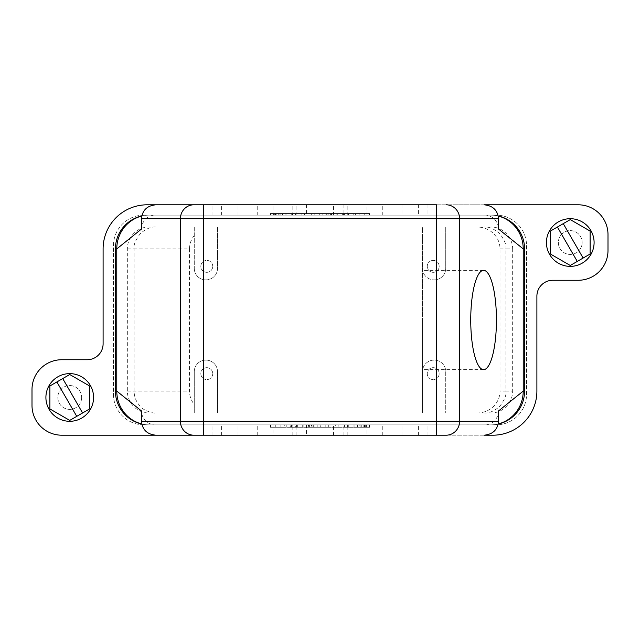 <?xml version="1.0" encoding="UTF-8"?>
<svg xmlns="http://www.w3.org/2000/svg" width="640" height="640" viewBox="0 0 640 640"><rect width="100%" height="100%" fill="white"/><g stroke="black" fill="none" stroke-linecap="round" stroke-linejoin="round"><path stroke-width="0.48" stroke-dasharray="3.2 2.4" d="M364.688 424.872L366.872 424.872L363.16 424.872L365.28 424.872L364.512 424.872L364.512 427.256L365.28 427.256L364.512 427.256L364.512 424.872L364.688 427.256L363.16 427.256L366.872 427.256L364.688 427.256M364.776 424.872L364.776 427.256L364.776 424.872M365.248 424.872L365.248 427.256M366.872 424.872L366.872 427.256M366.312 424.872L366.312 427.256M366.04 424.872L366.128 427.256L366.04 424.872M365.2 424.872L365.2 427.256M363.16 424.872L363.16 427.256L363.16 424.872M364.512 424.872L364.512 427.256L364.512 424.872M369.656 427.256L270.344 427.256L369.656 427.256L369.656 424.872L270.344 424.872L270.344 427.256L369.656 427.256L270.344 427.256L270.344 424.872L369.656 424.872L369.656 427.256L369.656 424.872L270.344 424.872L270.344 427.256L270.344 424.872L369.656 424.872L369.656 427.256M364.736 427.256L354.936 427.256L369.064 427.256L364.736 427.256L364.736 424.872L359.84 424.872L359.84 427.256L364.736 427.256L364.736 424.872L369.064 424.872L354.936 424.872L369.224 424.872L369.224 427.256L369.224 424.872L364.736 424.872M357.56 424.872L357.56 427.256M357.104 424.872L357.104 427.256M369.064 424.872L369.064 427.256L369.064 424.872M343.16 427.256L353.072 427.256L343.04 427.256L343.16 424.872L353.072 424.872L338.848 424.872L338.848 427.256L338.848 424.872L343.16 424.872M344.584 424.872L344.584 427.256M348.928 424.872L348.928 427.256M348.744 424.872L348.744 427.256M353.072 424.872L353.072 427.256L353.072 424.872M347.384 424.872L347.384 427.256M343.04 424.872L343.04 427.256M335.464 427.256L330.984 427.256L335.464 427.256L335.464 424.872L330.984 424.872L330.984 427.256L330.984 424.872L335.464 424.872L335.464 427.256M325.2 427.256L317.2 427.256L328.72 427.256L325.2 427.256L325.2 424.872L328.72 424.872L317.2 424.872L320.712 424.872L320.712 427.256L320.712 424.872L325.2 424.872L325.2 427.256M317.2 424.872L317.2 427.256L317.2 424.872M328.72 424.872L328.72 427.256L328.72 424.872M309.168 424.872L311.152 424.872L308.328 424.872L309.168 424.872L309.168 427.256L308.328 427.256L308.328 424.872L308.328 427.256L311.152 427.256L309.168 427.256M309.072 424.872L309.072 427.256M311.56 427.256L303.832 427.256L317.008 427.256L311.56 427.256L311.56 424.872L303.832 424.872L308.536 424.872L308.536 427.256M308.328 424.872L308.328 427.256L308.328 424.872M303.832 424.872L303.832 427.256L303.832 424.872M309.4 424.872L309.4 427.256M313.688 424.872L313.688 427.256M312.952 424.872L312.952 427.256M314.136 424.872L314.136 427.256M317.008 424.872L317.008 427.256M308.536 424.872L311.56 424.872M295.4 424.872L292.552 424.872L292.552 427.256L295.4 427.256L295.4 424.872L293.952 424.872L293.952 427.256L292.552 427.256M292.552 424.872L293.952 424.872M295.4 427.256L293.952 427.256M291.496 427.256L302.256 427.256L291.496 427.256L291.496 424.872L302.256 424.872L286.232 424.872L290.68 424.872L290.68 427.256M286.232 424.872L286.232 427.256M291.544 424.872L291.544 427.256M296.672 424.872L296.672 427.256M302.256 424.872L302.256 427.256M297.352 424.872L297.352 427.256M296.512 424.872L296.512 427.256M290.68 424.872L291.496 424.872M275.272 427.256L280.136 427.256L275.272 427.256L275.272 424.872L270.776 424.872L270.776 427.256L270.776 424.872L275.272 424.872L275.272 427.256L275.272 424.872L280.136 424.872L275.272 424.872L275.272 427.256M284.624 427.256L280.136 427.256L284.624 427.256L284.624 424.872L280.136 424.872L280.136 427.256L280.136 424.872L284.624 424.872L284.624 427.256M280.136 424.872L280.136 427.256L280.136 424.872M69.736 420.4L49.872 408.928L49.872 385.992L69.736 374.528L89.6 385.992L89.6 408.928L82.592 412.976L62.728 378.576M56.88 381.952L76.744 416.352M93.576 397.464A23.832 23.832 0 0 1 57.824 418.104A23.832 23.832 0 0 1 57.824 376.824A23.832 23.832 0 0 1 93.576 397.464M275.488 215.128L275.488 213.536L275.488 215.128L275.488 213.536L270.776 213.536L285.064 213.536L270.936 213.536L275.256 213.536L275.256 215.128L275.224 213.536L280.16 213.536L280.16 215.128L274.72 215.128L275.488 215.128L275.488 213.536L276.84 213.536L273.128 213.536L275.488 213.536L275.488 215.128L273.128 215.128L275.488 215.128M273.872 213.536L273.96 215.128L273.872 213.536M276.84 215.128L276.84 213.536L276.84 215.128M274.8 215.128L274.8 213.536M273.688 215.128L273.688 213.536M273.128 215.128L273.128 213.536M274.752 215.128L274.752 213.536M275.312 215.128L275.312 213.536M271.976 215.128L278.232 215.128L271.976 215.128L271.976 213.536L278.232 213.536L271.976 213.536M270.28 213.536L279.928 213.536L270.28 213.536L270.28 215.128L279.928 215.128L270.28 215.128M270.344 213.536L369.656 213.536L270.344 213.536L270.344 215.128L369.656 215.128L369.656 213.536L270.344 213.536L369.656 213.536L369.656 215.128L270.344 215.128L270.344 213.536L270.344 215.128L369.656 215.128L369.656 213.536L369.656 215.128L270.344 215.128L270.344 213.536M364.728 213.536L359.864 213.536L364.728 213.536L364.728 215.128L369.216 215.128L369.216 213.536L369.216 215.128L364.728 215.128L364.728 213.536L364.728 215.128L359.864 215.128L364.728 215.128L364.728 213.536M355.368 213.536L359.864 213.536L355.368 213.536L355.368 215.128L359.864 215.128L359.864 213.536L359.864 215.128L355.368 215.128L355.368 213.536M359.864 215.128L359.864 213.536L359.864 215.128M344.6 215.128L347.448 215.128L347.448 213.536L344.6 213.536L344.6 215.128L346.048 215.128L346.048 213.536L347.448 213.536M347.448 215.128L346.048 215.128M344.6 213.536L346.048 213.536M348.504 213.536L337.744 213.536L348.504 213.536L348.504 215.128L337.744 215.128L353.768 215.128L349.32 215.128L349.32 213.536M353.768 215.128L353.768 213.536M348.456 215.128L348.456 213.536M343.328 215.128L343.328 213.536M337.744 215.128L337.744 213.536M342.648 215.128L342.648 213.536M343.488 215.128L343.488 213.536M349.32 215.128L348.504 215.128M330.832 215.128L328.848 215.128L331.672 215.128L330.832 215.128L330.832 213.536L331.672 213.536L331.672 215.128L331.672 213.536L328.848 213.536L330.832 213.536M330.928 215.128L330.928 213.536M328.44 213.536L336.16 213.536L322.992 213.536L328.44 213.536L328.44 215.128L336.16 215.128L331.464 215.128L331.464 213.536M331.672 215.128L331.672 213.536L331.672 215.128M336.16 215.128L336.16 213.536L336.16 215.128M330.6 215.128L330.6 213.536M326.312 215.128L326.312 213.536M327.048 215.128L327.048 213.536M325.864 215.128L325.864 213.536M322.992 215.128L322.992 213.536M331.464 215.128L328.44 215.128M314.8 213.536L322.8 213.536L311.28 213.536L314.8 213.536L314.8 215.128L311.28 215.128L322.8 215.128L319.288 215.128L319.288 213.536L319.288 215.128L314.8 215.128L314.8 213.536M322.8 215.128L322.8 213.536L322.8 215.128M311.28 215.128L311.28 213.536L311.28 215.128M304.536 213.536L309.016 213.536L304.536 213.536L304.536 215.128L309.016 215.128L309.016 213.536L309.016 215.128L304.536 215.128L304.536 213.536M296.84 213.536L286.92 213.536L296.952 213.536L296.84 215.128L286.92 215.128L301.152 215.128L301.152 213.536L301.152 215.128L296.84 215.128M295.416 215.128L295.416 213.536M291.072 215.128L291.072 213.536M291.248 215.128L291.248 213.536M286.92 215.128L286.92 213.536L286.92 215.128M292.616 215.128L292.616 213.536M296.952 215.128L296.952 213.536M270.776 215.128L270.776 213.536L270.776 215.128L285.064 215.128L270.776 215.128M282.44 215.128L282.44 213.536M282.896 215.128L282.896 213.536M270.936 215.128L270.936 213.536L270.936 215.128M275.256 215.128L275.256 213.536M524.576 391.104A33.768 33.768 0 0 1 490.816 424.872L149.184 424.872A33.768 33.768 0 0 1 115.424 391.104L115.424 248.896A33.768 33.768 0 0 1 149.184 215.128L490.816 215.128A33.768 33.768 0 0 1 524.576 248.896M272.976 215.128L272.976 204.8L367.024 204.8L367.024 215.128M570.264 265.472L550.4 254.008L550.4 231.072L570.264 219.6L590.128 231.072L590.128 254.008L583.12 258.048L563.256 223.648M557.408 227.024L577.272 261.424M594.096 242.536A23.832 23.832 0 0 1 558.344 263.176A23.832 23.832 0 0 1 558.344 221.896A23.832 23.832 0 0 1 594.096 242.536M439.176 266.376A5.96 5.96 0 0 1 430.232 271.536A5.96 5.96 0 0 1 430.232 261.216A5.96 5.96 0 0 1 439.176 266.376A5.96 5.96 0 0 1 430.232 271.536A5.96 5.96 0 0 1 430.232 261.216A5.96 5.96 0 0 1 439.176 266.376M155.896 435.2L212.016 435.2L212.016 424.872L490.816 424.872A33.768 33.768 0 0 0 498.208 424.056M212.016 435.2L484.104 435.2M212.016 424.872L155.136 424.872C153.688 425.432 146.52 422.784 145.488 420.704C142.872 417.928 141.544 414.68 141.496 410.968M141.76 423.936A33.768 32.616 90 0 0 149.392 424.872L155.136 424.872M149.392 424.872L149.184 424.872A33.768 33.768 0 0 1 141.784 424.048M141.496 229.032C141.544 225.32 142.872 222.072 145.488 219.296C146.536 217.248 153.648 214.512 155.136 215.128L149.184 215.128A33.768 33.768 0 0 0 141.792 215.944M149.392 215.128A33.768 32.616 90 0 0 141.768 216.064M484.104 204.8L155.896 204.8M498.216 215.952A33.768 33.768 0 0 0 490.816 215.128L155.136 215.128M498.504 410.968C498.456 414.68 497.128 417.928 494.512 420.704C493.464 422.752 486.352 425.488 484.864 424.872M490.608 424.872A33.768 32.616 -90 0 0 498.232 423.936M498.24 216.064A33.768 32.616 -90 0 0 490.608 215.128M484.864 215.128C486.312 214.568 493.48 217.216 494.512 219.296C497.128 222.072 498.456 225.32 498.504 229.032M422.488 320L422.488 369.656L422.488 320M439.176 373.624A5.96 5.96 0 0 1 430.232 378.784A5.96 5.96 0 0 1 430.232 368.464A5.96 5.96 0 0 1 439.176 373.624A5.96 5.96 0 0 0 430.232 368.464A5.96 5.96 0 0 0 430.232 378.784A5.96 5.96 0 0 0 439.176 373.624M434.208 279.88L434.208 279.88A11.52 11.52 0 0 0 445.728 268.36L445.728 227.048L445.728 268.36A11.52 11.52 0 0 1 434.208 279.88M500 248.896L505.904 248.896C506.632 245.072 504.512 239.92 499.544 233.432C493.848 228.704 488.728 226.576 484.208 227.048L490.784 227.048C503.312 226.784 512.592 237.56 512.664 248.896L505.904 248.896L505.904 391.104L512.664 391.104C512.648 402.416 503.272 413.232 490.784 412.952L422.488 412.952L422.488 227.048L477.384 227.048A22.616 21.848 -0 0 1 500 248.896L500 391.104A22.616 21.848 0 0 1 477.384 412.952M512.664 248.896L512.664 391.104M477.384 227.048L484.208 227.048M212.744 266.376A5.96 5.96 0 0 0 203.808 261.216A5.96 5.96 0 0 0 203.808 271.536A5.96 5.96 0 0 0 212.744 266.376A5.96 5.96 0 0 1 203.808 271.536A5.96 5.96 0 0 1 203.808 261.216A5.96 5.96 0 0 1 212.744 266.376M205.792 279.88L205.992 279.88A11.52 11.52 0 0 0 217.512 268.36L217.512 227.048L217.512 268.36A11.52 11.52 0 0 1 205.992 279.88L205.792 279.88A11.52 11.52 0 0 1 194.272 268.36A11.52 11.52 0 0 0 205.792 279.88M194.272 227.048L194.272 268.36L194.272 227.048L422.488 227.048L422.488 371.64A11.52 11.52 0 0 1 434.008 360.12L434.208 360.12A11.52 11.52 0 0 1 445.728 371.64L445.728 412.952L445.728 371.64A11.52 11.52 0 0 0 434.208 360.12L434.008 360.12A11.52 11.52 0 0 0 422.488 371.64L422.488 412.952L194.272 412.952L194.272 371.64A11.52 11.52 0 0 1 205.792 360.12L205.992 360.12A11.52 11.52 0 0 1 217.512 371.64L217.512 412.952L217.512 371.64A11.52 11.52 0 0 0 205.992 360.12L205.792 360.12A11.52 11.52 0 0 0 194.272 371.64L194.272 412.952L149.216 412.952C136.688 413.216 127.408 402.44 127.336 391.104L127.336 248.896C127.352 237.584 136.728 226.768 149.216 227.048L194.272 227.048M149.216 227.048L490.784 227.048M194.272 235.464C191.088 239.592 189.496 244.072 189.496 248.896L134.096 248.896C133.392 245.072 135.52 239.92 140.496 233.432C146.168 228.704 151.264 226.576 155.792 227.048M127.336 248.896L134.096 248.896L134.096 391.104C134.144 396.928 136.272 402.088 140.48 406.584C142.32 409.68 152.72 413.792 155.792 412.952M212.744 373.624A5.96 5.96 0 0 1 203.808 378.784A5.96 5.96 0 0 1 203.808 368.464A5.96 5.96 0 0 1 212.744 373.624A5.96 5.96 0 0 0 203.808 368.464A5.96 5.96 0 0 0 203.808 378.784A5.96 5.96 0 0 0 212.744 373.624M189.496 248.896L189.496 391.104C189.496 395.928 191.088 400.408 194.272 404.536M490.784 412.952L149.216 412.952M422.488 268.36A11.52 11.52 0 0 0 434.008 279.88A11.52 11.52 0 0 1 422.488 268.36M484.208 412.952C488.704 413.432 493.816 411.304 499.544 406.568C504.496 400.144 506.616 394.984 505.904 391.104L500 391.104M113.432 394.288A30.584 30.584 0 0 0 144.024 424.872L495.976 424.872A30.584 30.584 0 0 0 526.568 394.288L526.568 245.712A30.584 30.584 0 0 0 495.976 215.128L144.024 215.128A30.584 30.584 0 0 0 113.432 245.712L113.432 394.288A30.584 30.584 0 0 0 144.024 424.872L495.976 424.872A30.584 30.584 0 0 0 526.568 394.288L526.568 245.712A30.584 30.584 0 0 0 495.976 215.128L144.024 215.128A30.584 30.584 0 0 0 113.432 245.712L113.432 394.288M81.656 397.464A11.92 11.92 0 0 1 63.776 407.784A11.92 11.92 0 0 1 63.776 387.144A11.92 11.92 0 0 1 81.656 397.464A11.92 11.92 0 0 0 63.776 387.144A11.92 11.92 0 0 0 63.776 407.784A11.92 11.92 0 0 0 81.656 397.464M582.176 242.536A11.92 11.92 0 0 1 564.304 252.856A11.92 11.92 0 0 1 564.304 232.216A11.92 11.92 0 0 1 582.176 242.536A11.92 11.92 0 0 0 564.304 232.216A11.92 11.92 0 0 0 564.304 252.856A11.92 11.92 0 0 0 582.176 242.536M536.896 391.104L536.896 296.168A15.888 15.888 0 0 1 552.784 280.272L578.208 280.272A29.792 29.792 0 0 0 608 250.48L608 234.592A29.792 29.792 0 0 0 578.208 204.8L147.2 204.8A44.096 44.096 0 0 0 103.104 248.896L103.104 343.832A15.888 15.888 0 0 1 87.216 359.728L61.792 359.728A29.792 29.792 0 0 0 32 389.52L32 405.408A29.792 29.792 0 0 0 61.792 435.2L492.8 435.2A44.096 44.096 0 0 0 536.896 391.104M367.024 424.872L367.024 435.2L272.976 435.2L272.976 424.872M367.024 435.2L446.168 435.2M436.568 204.8L367.024 204.8M369.72 424.872L360.072 424.872L369.72 424.872L369.72 427.256L360.072 427.256L369.72 427.256M368.024 427.256L361.768 427.256L368.024 427.256L368.024 424.872L361.768 424.872L368.024 424.872M296.896 215.128L296.896 204.8M292.168 215.128L292.168 204.8M306.488 204.8L306.488 215.128M333.512 215.128L333.512 204.8M418.392 435.2L418.392 424.872M427.984 435.2L427.984 424.872M401.952 435.2L401.952 424.872M382.768 435.2L382.768 424.872M257.232 435.2L257.232 424.872M238.048 435.2L238.048 424.872M221.608 435.2L221.608 424.872M418.392 204.8L418.392 215.128M427.984 204.8L427.984 215.128M401.952 204.8L401.952 215.128M382.768 215.128L382.768 204.8M257.232 215.128L257.232 204.8M238.048 215.128L238.048 204.8M221.608 215.128L221.608 204.8M212.016 215.128L212.016 204.8M127.336 391.104L189.496 391.104M292.168 435.2L292.168 424.872M296.896 435.2L296.896 424.872M306.488 424.872L306.488 435.2M333.512 435.2L333.512 424.872M343.104 435.2L343.104 424.872M347.832 435.2L347.832 424.872M347.832 215.128L347.832 204.8M343.104 204.8L343.104 215.128M365.28 427.256L365.28 424.872M366.824 424.872L366.824 427.256M354.936 424.872L354.936 427.256M311.152 427.256L311.152 424.872M315.912 424.872L315.912 427.256M274.72 213.536L274.72 215.128M273.176 215.128L273.176 213.536M278.232 213.536L278.232 215.128M279.928 215.128L279.928 213.536M328.848 213.536L328.848 215.128M324.088 215.128L324.088 213.536M285.064 215.128L285.064 213.536M483.592 270.344L422.488 270.344M483.592 369.656L422.488 369.656M360.072 424.872L360.072 427.256M361.768 427.256L361.768 424.872"/><path stroke-width="0.96" d="M76.744 416.352L69.736 420.4L49.872 408.928L49.872 385.992L62.728 378.576L82.592 412.976L76.744 416.352L56.88 381.952M62.728 378.576L69.736 374.528L89.6 385.992L89.6 408.928L69.736 420.4M93.576 397.464A23.832 23.832 0 0 1 57.824 418.104A23.832 23.832 0 0 1 57.824 376.824A23.832 23.832 0 0 1 93.576 397.464M577.272 261.424L570.264 265.472L550.4 254.008L550.4 231.072L563.256 223.648L583.12 258.048L577.272 261.424L557.408 227.024M563.256 223.648L570.264 219.6L590.128 231.072L590.128 254.008L570.264 265.472M594.096 242.536A23.832 23.832 0 0 1 558.344 263.176A23.832 23.832 0 0 1 558.344 221.896A23.832 23.832 0 0 1 594.096 242.536M141.784 424.048A33.768 33.768 0 0 1 115.424 391.104L116.776 391.104L141.496 410.968L141.496 421.296L498.504 421.296C497.704 429.704 492.904 434.344 484.104 435.2L492.8 435.2A44.096 44.096 0 0 0 536.896 391.104L536.896 296.168A15.888 15.888 0 0 1 552.784 280.272L578.208 280.272A29.792 29.792 0 0 0 608 250.48L608 234.592A29.792 29.792 0 0 0 578.208 204.8L484.104 204.8C492.912 205.664 497.712 210.296 498.504 218.704L436.568 218.704L436.568 204.8L203.432 204.8L203.432 218.704L180.408 218.704A13.904 13.432 -90 0 1 193.832 204.8L203.432 204.8M498.208 424.056A33.768 33.768 0 0 0 524.576 391.104L524.576 248.896L524.576 391.104L523.224 391.104L523.224 248.896A33.768 32.616 -90 0 0 498.24 216.064M115.424 391.104L115.424 248.896A33.768 33.768 0 0 1 141.792 215.944M141.496 421.296C142.288 429.704 147.088 434.336 155.896 435.2L193.832 435.2A13.904 13.432 -90 0 1 180.408 421.296L180.408 218.704L141.496 218.704L141.496 229.032L116.776 248.896L115.424 248.896M141.768 216.064A33.768 32.616 90 0 0 116.776 248.896L116.776 391.104A33.768 32.616 90 0 0 141.76 423.936M193.832 204.8L155.896 204.8C147.096 205.656 142.296 210.296 141.496 218.704M446.168 204.8A13.904 13.432 90 0 1 459.592 218.704L459.592 421.296A13.904 13.432 90 0 1 446.168 435.2L193.832 435.2M498.504 421.296L498.504 410.968L523.224 391.104A33.768 32.616 -90 0 1 498.232 423.936M498.216 215.952A33.768 33.768 0 0 1 524.576 248.896L523.224 248.896L498.504 229.032L498.504 218.704M470.736 320A49.656 12.848 -90 0 1 483.592 270.344A49.656 12.848 -90 0 1 496.44 320A49.656 12.848 -90 0 1 483.592 369.656A49.656 12.848 -90 0 1 470.736 320M272.976 204.8L147.2 204.8A44.096 44.096 0 0 0 103.104 248.896L103.104 343.832A15.888 15.888 0 0 1 87.216 359.728L61.792 359.728A29.792 29.792 0 0 0 32 389.52L32 405.408A29.792 29.792 0 0 0 61.792 435.2L272.976 435.2M436.568 435.2L436.568 218.704L203.432 218.704L203.432 435.2"/></g></svg>
